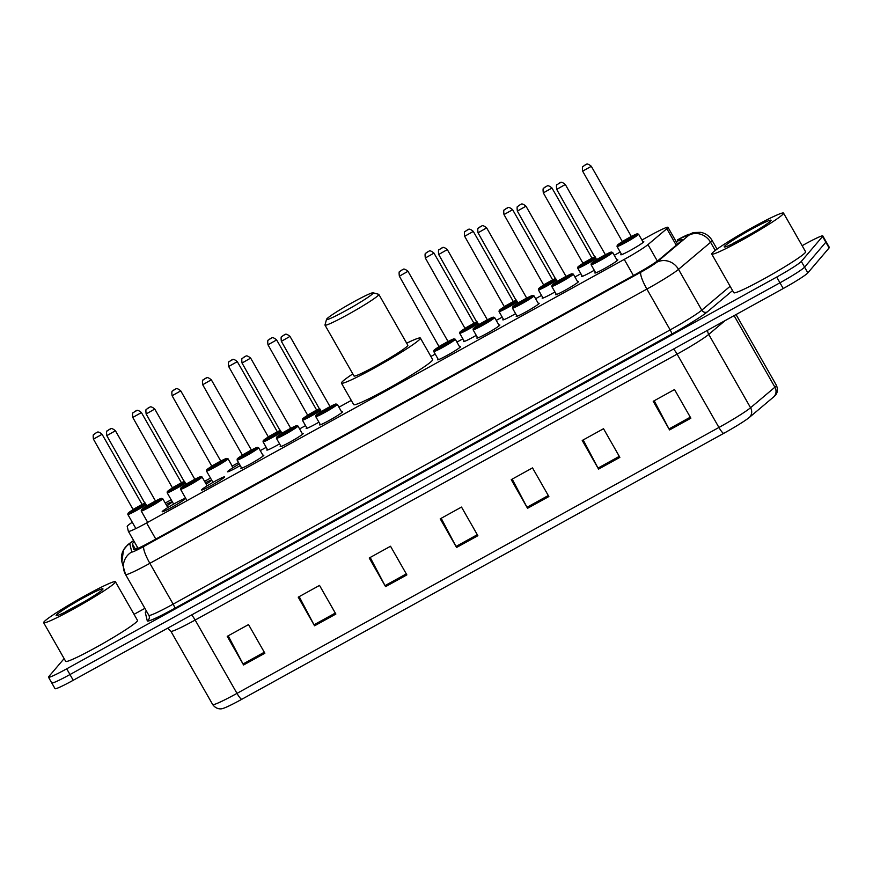 <?xml version="1.0" encoding="UTF-8"?>
<svg xmlns="http://www.w3.org/2000/svg" width="873" height="873" viewBox="0 0 873 873"><rect width="100%" height="100%" fill="white"/><g stroke="black" fill="none" stroke-linecap="round" stroke-linejoin="round"><path stroke-width="1.31" d="M577.62 281.706A13.226 0.949 150.3 0 1 578.504 281.586A13.226 0.949 150.3 0 1 578.373 281.87A13.226 0.949 150.3 0 1 566.359 289.585A13.226 0.949 150.3 0 1 555.523 294.681A13.226 0.949 150.3 0 1 555.654 294.397A13.226 0.949 150.3 0 1 556.079 293.994M538.292 303.411A13.226 0.949 150.3 0 1 539.165 303.28A13.226 0.949 150.3 0 1 539.045 303.564A13.226 0.949 150.3 0 1 527.03 311.29A13.226 0.949 150.3 0 1 516.194 316.386A13.226 0.949 150.3 0 1 516.325 316.102A13.226 0.949 150.3 0 1 516.751 315.699M498.952 325.116A13.226 0.949 150.3 0 1 499.836 324.985A13.226 0.949 150.3 0 1 499.705 325.269A13.226 0.949 150.3 0 1 487.691 332.995A13.226 0.949 150.3 0 1 476.865 338.091A13.226 0.949 150.3 0 1 476.985 337.807A13.226 0.949 150.3 0 1 477.411 337.393M459.624 346.81A13.226 0.949 150.3 0 1 460.508 346.69A13.226 0.949 150.3 0 1 460.377 346.974A13.226 0.949 150.3 0 1 448.362 354.7A13.226 0.949 150.3 0 1 437.526 359.796A13.226 0.949 150.3 0 1 437.657 359.512A13.226 0.949 150.3 0 1 438.082 359.098M341.627 411.925A13.226 0.949 150.3 0 1 342.5 411.805A13.226 0.949 150.3 0 1 342.38 412.089A13.226 0.949 150.3 0 1 330.365 419.804A13.226 0.949 150.3 0 1 319.529 424.9A13.226 0.949 150.3 0 1 319.66 424.616A13.226 0.949 150.3 0 1 320.085 424.213M302.287 433.63A13.226 0.949 150.3 0 1 303.171 433.499A13.226 0.949 150.3 0 1 303.04 433.783A13.226 0.949 150.3 0 1 291.025 441.509A13.226 0.949 150.3 0 1 280.2 446.605A13.226 0.949 150.3 0 1 280.32 446.321A13.226 0.949 150.3 0 1 280.746 445.917M262.959 455.335A13.226 0.949 150.3 0 1 263.842 455.204A13.226 0.949 150.3 0 1 263.711 455.488A13.226 0.949 150.3 0 1 251.697 463.214A13.226 0.949 150.3 0 1 240.861 468.31A13.226 0.949 150.3 0 1 240.992 468.026A13.226 0.949 150.3 0 1 241.417 467.612M224.372 477.193A13.226 0.949 150.3 0 1 212.357 484.919A13.226 0.949 150.3 0 1 201.532 490.015A13.226 0.949 150.3 0 1 201.652 489.731A13.226 0.949 150.3 0 1 213.667 482.005A13.226 0.949 150.3 0 1 224.503 476.909A13.226 0.949 150.3 0 1 224.372 477.193M185.043 498.898A13.226 0.949 150.3 0 1 173.029 506.624A13.226 0.949 150.3 0 1 162.192 511.72A13.226 0.949 150.3 0 1 162.323 511.436A13.226 0.949 150.3 0 1 174.338 503.71A13.226 0.949 150.3 0 1 185.174 498.614A13.226 0.949 150.3 0 1 185.043 498.898M616.949 260.001A13.226 0.949 150.3 0 1 617.833 259.881A13.226 0.949 150.3 0 1 617.713 260.165A13.226 0.949 150.3 0 1 605.698 267.891A13.226 0.949 150.3 0 1 594.862 272.987A13.226 0.949 150.3 0 1 594.993 272.703A13.226 0.949 150.3 0 1 595.419 272.289M166.034 504.452A13.226 0.949 150.3 0 1 171.795 502.084A13.226 0.949 150.3 0 1 171.665 502.368A13.226 0.949 150.3 0 1 166.819 505.838M205.362 482.747A13.226 0.949 150.3 0 1 211.124 480.379A13.226 0.949 150.3 0 1 211.004 480.663A13.226 0.949 150.3 0 1 206.159 484.144M240.261 465.582A13.226 0.949 150.3 0 1 227.482 471.78A13.226 0.949 150.3 0 1 227.613 471.496A13.226 0.949 150.3 0 1 239.322 463.945M279.589 443.877A13.226 0.949 150.3 0 1 266.822 450.086A13.226 0.949 150.3 0 1 266.942 449.791A13.226 0.949 150.3 0 1 267.378 449.388M318.929 422.183A13.226 0.949 150.3 0 1 306.15 428.381A13.226 0.949 150.3 0 1 306.281 428.097A13.226 0.949 150.3 0 1 306.707 427.683M554.922 291.964A13.226 0.949 150.3 0 1 542.155 298.162A13.226 0.949 150.3 0 1 542.275 297.879A13.226 0.949 150.3 0 1 542.7 297.464M594.262 270.259A13.226 0.949 150.3 0 1 581.483 276.457A13.226 0.949 150.3 0 1 581.614 276.174A13.226 0.949 150.3 0 1 582.04 275.759M515.594 313.658A13.226 0.949 150.3 0 1 502.815 319.867A13.226 0.949 150.3 0 1 502.946 319.573A13.226 0.949 150.3 0 1 503.372 319.169M476.254 335.363A13.226 0.949 150.3 0 1 463.487 341.561A13.226 0.949 150.3 0 1 463.607 341.278A13.226 0.949 150.3 0 1 464.043 340.874M642.91 241.766A13.226 0.949 150.3 0 1 643.794 241.646A13.226 0.949 150.3 0 1 643.663 241.93A13.226 0.949 150.3 0 1 631.648 249.656A13.226 0.949 150.3 0 1 620.812 254.752A13.226 0.949 150.3 0 1 620.943 254.469A13.226 0.949 150.3 0 1 621.369 254.054M132.27 522.24A24.793 1.768 -29.7 0 0 127.207 526.452L128.364 531.319A24.793 1.768 -29.7 0 0 128.386 531.351A24.793 1.768 -29.7 0 0 146.599 522.96L624.239 259.412A24.793 1.768 -29.7 0 0 647.962 244.615L666.841 228.704A24.793 1.768 -29.7 0 0 667.736 227.842A24.793 1.768 -29.7 0 0 667.976 227.307A24.793 1.768 -29.7 0 0 649.763 235.699L641.917 240.031M620.201 252.013L614.265 255.287M580.872 273.707L574.936 276.992M541.533 295.412L535.596 298.697M502.204 317.117L496.268 320.391M462.876 338.822L456.928 342.096M435.223 354.078L430.891 356.468M351.273 400.401L338.931 407.211M305.539 425.631L299.603 428.905M266.21 447.336L260.263 450.61M238.558 462.592L232.011 466.204M210.502 478.077L204.566 481.35M171.173 499.771L165.226 503.055M134.355 541.817A24.793 1.768 -29.7 0 0 132.347 543.846L133.711 549.564A24.793 1.768 -29.7 0 0 133.722 549.597A24.793 1.768 -29.7 0 0 151.935 541.216L635.326 274.493A24.793 1.768 -29.7 0 0 659.05 259.696L681.224 240.992A24.793 1.768 -29.7 0 0 682.119 240.14A24.793 1.768 -29.7 0 0 682.359 239.606A24.793 1.768 -29.7 0 0 676.215 241.745M802.123 245.695L804.6 244.331A24.793 1.768 150.3 0 1 822.813 235.939A24.793 1.768 150.3 0 1 822.573 236.474L801.316 261.409A24.793 1.768 150.3 0 1 776.697 277.068L66.708 668.816A24.793 1.768 150.3 0 1 48.495 677.208A24.793 1.768 150.3 0 1 48.735 676.673L64.133 658.602M134.038 614.33L144.874 608.35M822.813 235.939L826.087 241.668A24.793 1.768 150.3 0 1 825.847 242.203L804.579 267.138A24.793 1.768 150.3 0 1 779.96 282.797L69.982 674.545A24.793 1.768 150.3 0 1 51.758 682.937A24.793 1.768 150.3 0 1 51.998 682.402M135.752 549.237A24.793 1.768 150.3 0 1 137.618 547.546M774.918 395.753A27.107 1.942 150.3 0 1 774.689 396.004A27.107 1.942 150.3 0 1 773.925 396.691L749.58 417.229A27.107 1.942 150.3 0 1 723.652 433.401L241.712 699.328A27.107 1.942 150.3 0 1 222.746 708.494C222.408 708.734 216.897 710.327 212.696 704.566A33.065 2.368 -29.7 0 0 236.987 693.38L718.926 427.464A8.261 1.604 61.1 0 0 723.652 433.401M51.758 682.937L55.032 688.666A24.793 1.768 150.3 0 0 73.245 680.274L783.234 288.526A24.793 1.768 150.3 0 0 807.852 272.867L829.11 247.932A24.793 1.768 150.3 0 0 829.35 247.397L826.087 241.668A24.793 1.768 150.3 0 1 825.847 242.203L804.579 267.138A24.793 1.768 150.3 0 1 779.96 282.797L69.982 674.545A24.793 1.768 150.3 0 1 51.758 682.937L48.495 677.208M314.564 625.81L298.228 597.165L319.529 585.412L335.865 614.057L314.564 625.81A6.613 1.277 61.1 0 1 314.018 624.806L335.297 613.064M243.567 664.986L227.231 636.341L248.532 624.588L264.868 653.233L243.567 664.986A6.613 1.277 61.1 0 1 243.021 663.982L264.301 652.24M527.565 508.293L511.229 479.648L532.519 467.895L548.866 496.541L527.565 508.293A6.613 1.277 61.1 0 1 527.008 507.278L548.288 495.537M598.562 469.117L582.226 440.472L603.527 428.719L619.863 457.365L598.562 469.117A6.613 1.277 61.1 0 1 598.005 468.103L619.295 456.361M669.558 429.942L653.222 401.296L674.523 389.544L690.859 418.189L669.558 429.942A6.613 1.277 61.1 0 1 669.002 428.927L690.292 417.185M385.571 586.645L369.224 558L390.526 546.247L406.862 574.892L385.571 586.645A6.613 1.277 61.1 0 1 385.015 585.63L406.294 573.888M456.568 547.469L440.221 518.824L461.522 507.071L477.869 535.716L456.568 547.469A6.613 1.277 61.1 0 1 456.012 546.454L477.291 534.712M441.192 518.289L456.012 546.454M370.185 557.465L385.015 585.63M654.183 400.762L669.002 428.927M583.186 439.937L598.005 468.103M512.189 479.113L527.008 507.278M228.191 635.817L243.021 663.982M299.188 596.641L314.018 624.806M712.139 253.17A41.326 2.957 150.3 0 1 749.689 229.032A41.326 2.957 150.3 0 1 783.539 213.11A41.326 2.957 150.3 0 1 783.146 213.994A41.326 2.957 150.3 0 1 745.597 238.133A41.326 2.957 150.3 0 1 711.746 254.054A41.326 2.957 150.3 0 1 712.139 253.17M783.539 213.11L805.604 251.773A41.326 2.957 150.3 0 1 805.201 252.668A41.326 2.957 150.3 0 1 767.651 276.806A41.326 2.957 150.3 0 1 733.8 292.728L711.746 254.054M770.794 220.804A26.954 1.932 150.3 0 1 747.146 236.081A26.954 1.932 150.3 0 1 724.361 247.015A26.954 1.932 150.3 0 1 724.492 246.361A26.954 1.932 150.3 0 1 749.82 230.145A26.954 1.932 150.3 0 1 771.066 220.389A26.954 1.932 150.3 0 1 770.794 220.804M751.893 233.353L733.571 243.131L746.186 236.616M326.797 318.918A26.867 1.921 150.3 0 1 350.368 303.695A26.867 1.921 150.3 0 1 373.077 292.793A26.867 1.921 150.3 0 1 372.946 293.448A26.867 1.921 150.3 0 1 347.705 309.609A26.867 1.921 150.3 0 1 326.535 319.343A26.867 1.921 150.3 0 1 326.797 318.918M373.077 292.793L378.696 294.31A30.991 2.215 150.3 0 1 378.838 294.408A30.991 2.215 150.3 0 1 378.544 295.074A30.991 2.215 150.3 0 1 350.379 313.178A30.991 2.215 150.3 0 1 324.996 325.127A30.991 2.215 150.3 0 1 324.985 324.942L326.535 319.343M324.996 325.127L353.991 375.968A30.991 2.215 -29.7 0 0 379.384 364.03A30.991 2.215 -29.7 0 0 407.538 345.915A30.991 2.215 -29.7 0 0 407.844 345.25L378.838 294.408M406.665 343.187A45.461 3.252 150.3 0 1 420.404 338.091A45.461 3.252 150.3 0 1 419.968 339.062A45.461 3.252 150.3 0 1 378.664 365.623A45.461 3.252 150.3 0 1 341.43 383.138A45.461 3.252 150.3 0 1 341.867 382.156A45.461 3.252 150.3 0 1 352.812 373.906M420.404 338.091L432.659 359.567A45.461 3.252 150.3 0 1 432.222 360.549A45.461 3.252 150.3 0 1 390.918 387.099A45.461 3.252 150.3 0 1 353.685 404.614L341.43 383.138M44.054 621.805A41.326 2.957 150.3 0 1 81.593 597.667A41.326 2.957 150.3 0 1 115.443 581.745A41.326 2.957 150.3 0 1 115.05 582.629A41.326 2.957 150.3 0 1 77.501 606.779A41.326 2.957 150.3 0 1 43.65 622.7A41.326 2.957 150.3 0 1 44.054 621.805M115.443 581.745L137.508 620.419A41.326 2.957 150.3 0 1 137.105 621.303A41.326 2.957 150.3 0 1 99.555 645.442A41.326 2.957 150.3 0 1 65.704 661.374L43.65 622.7M102.698 589.45A26.954 1.932 150.3 0 1 79.05 604.716A26.954 1.932 150.3 0 1 56.265 615.661A26.954 1.932 150.3 0 1 56.396 614.996A26.954 1.932 150.3 0 1 81.724 598.78A26.954 1.932 150.3 0 1 102.97 589.024A26.954 1.932 150.3 0 1 102.698 589.45M83.797 601.988L65.475 611.777L78.09 605.262M676.248 245.193L666.841 228.704M657.325 261.027L647.962 244.615M633.438 275.53L624.239 259.412M155.798 539.088L146.599 522.96M133.634 540.562A16.532 1.179 -29.7 0 0 129.957 543.366A16.532 1.179 -29.7 0 0 129.782 543.704L131.747 551.976A16.532 1.179 -29.7 0 0 143.903 546.4L640.924 272.158A16.532 1.179 -29.7 0 0 656.736 262.293L688.819 235.241A16.532 1.179 -29.7 0 0 689.419 234.662A16.532 1.179 -29.7 0 0 677.437 239.9L677.623 239.748A16.532 3.197 61.1 0 0 677.437 239.9M677.623 239.748L693.348 232.545L700.703 232.327C705.69 233.364 709.498 236.059 712.106 240.446A33.065 2.368 150.3 0 1 711.79 241.155A33.065 2.368 150.3 0 1 710.589 242.29L715.249 250.464M133.602 540.496L127.938 544.588L123.519 549.892L121.871 561.841A16.532 16.489 -13.4 0 1 129.782 543.704M732.567 290.567L707.228 311.934A37.19 2.663 150.3 0 1 671.653 334.13L174.633 608.372A37.19 2.663 150.3 0 1 147.286 620.899L145.322 612.628A37.19 2.663 150.3 0 1 146.457 611.122M801.316 261.409L807.852 272.867M776.697 277.068L783.234 288.526M822.573 236.474L829.11 247.932M66.708 668.816L73.245 680.274M688.819 235.241A16.532 15.376 49.9 0 1 710.589 242.29L678.507 269.353L701.783 310.177L730.123 286.279M656.736 262.293A16.532 15.376 49.9 0 1 678.507 269.353A33.065 2.368 150.3 0 1 646.882 289.083L670.158 329.896A33.065 2.368 -29.7 0 0 701.783 310.177A4.136 3.841 -130.1 0 0 707.228 311.934M640.924 272.158A16.532 3.197 61.1 0 0 646.882 289.083L149.861 563.325L173.149 604.138L670.158 329.896A4.136 0.797 -118.9 0 1 671.653 334.13M143.903 546.4A16.532 3.197 61.1 0 0 149.861 563.325A33.065 2.368 150.3 0 1 125.57 574.51A33.065 2.368 150.3 0 1 125.548 574.467A16.532 16.489 -13.4 0 1 131.747 551.976M121.871 561.841L125.57 574.51L148.857 615.323A33.065 2.368 -29.7 0 0 148.857 615.323A33.065 2.368 -29.7 0 0 173.149 604.138A4.136 0.797 -118.9 0 1 174.633 608.372M147.286 620.899A4.136 4.125 166.6 0 0 148.879 615.367M145.322 612.628A4.136 4.125 166.6 0 0 146.642 611.449M135.479 549.335L132.347 543.846M749.58 417.229A8.261 7.682 49.9 0 0 750.562 407.735L708.734 334.403A33.065 2.368 150.3 0 1 677.099 354.132L718.926 427.464A33.065 2.368 -29.7 0 0 750.562 407.735L774.908 387.197A33.065 2.368 -29.7 0 0 776.108 386.062A33.065 2.368 -29.7 0 0 776.424 385.353L736.048 314.553M773.925 396.691A8.261 7.682 49.9 0 0 774.908 387.197L734.084 315.633M241.712 699.328A8.261 1.604 -118.9 0 1 236.987 693.38L195.159 620.048A33.065 2.368 150.3 0 1 170.868 631.234A33.065 2.368 150.3 0 1 170.857 631.19M212.685 704.522A33.065 2.368 -29.7 0 0 212.696 704.566L170.868 631.234L167.714 628.145M725.103 320.598L708.734 334.403A8.261 7.682 -130.1 0 1 707.599 330.256M673.52 349.058A8.261 1.604 61.1 0 1 677.099 354.132L195.159 620.048A8.261 1.604 61.1 0 0 191.58 614.974M638.458 234.444A12.397 0.884 150.3 0 1 627.196 241.69A12.397 0.884 150.3 0 1 617.036 246.47L617.244 245.269L622.722 241.417A11.567 0.829 -29.7 0 0 617.462 245.095A11.567 0.829 -29.7 0 0 625.854 241.428A11.567 0.829 -29.7 0 0 637.345 234.128A11.567 0.829 -29.7 0 0 631.343 236.496L636.963 233.866L638.578 234.182A12.397 0.884 150.3 0 1 638.458 234.444M632.368 236.867L622.7 242.105M622.733 241.243L631.299 236.43L631.725 236.921M591.228 166.361L582.651 171.163C582.204 167.867 582.356 166.285 583.109 166.416L585.783 164.604C586.35 165.313 585.99 161.974 591.272 166.252L591.228 166.361M584.212 165.521L585.63 164.735L584.212 165.521M596.084 258.441A12.397 0.884 150.3 0 1 584.55 265.206A12.397 0.884 150.3 0 1 577.708 268.164L577.904 266.974L583.382 263.122A11.567 0.829 -29.7 0 0 578.133 266.8A11.567 0.829 -29.7 0 0 583.808 264.584A11.567 0.829 -29.7 0 0 595.637 257.655M593.04 258.572L583.36 263.81M583.404 262.948L591.97 258.135L592.396 258.626M551.889 188.066L543.322 192.868C542.875 189.572 543.028 187.99 543.77 188.121L546.454 186.309C547.022 187.018 546.651 183.679 551.943 187.957L551.889 188.066M544.883 187.226L546.302 186.44L544.883 187.226M595.07 256.662A11.567 0.829 -29.7 0 0 592.014 258.201L595.07 256.662M556.745 280.146A12.397 0.884 150.3 0 1 545.21 286.911A12.397 0.884 150.3 0 1 538.379 289.869L538.576 288.679L544.054 284.816A11.567 0.829 -29.7 0 0 538.794 288.494A11.567 0.829 -29.7 0 0 544.479 286.289A11.567 0.829 -29.7 0 0 556.297 279.36M553.711 280.266L544.032 285.515M544.065 284.653L552.631 279.84L553.056 280.331M512.56 209.76L503.994 214.572C503.535 211.277 503.688 209.695 504.441 209.826L507.115 208.003C507.682 208.723 507.322 205.384 512.604 209.662L512.56 209.76M505.543 208.931L506.962 208.145L505.543 208.931M555.73 278.367A11.567 0.829 -29.7 0 0 552.674 279.906L555.73 278.356M517.416 301.851A12.397 0.884 150.3 0 1 505.882 308.606A12.397 0.884 150.3 0 1 499.04 311.574L499.247 310.384L504.725 306.521A11.567 0.829 -29.7 0 0 499.465 310.199A11.567 0.829 -29.7 0 0 505.14 307.994A11.567 0.829 -29.7 0 0 516.969 301.054M514.372 301.971L504.703 307.209M504.736 306.347L513.302 301.545L513.728 302.036M473.221 231.465L464.654 236.277C464.207 232.982 464.36 231.4 465.113 231.531L467.786 229.708C468.354 230.428 467.993 227.089 473.275 231.367L473.221 231.465M466.215 230.625L467.633 229.85L466.215 230.625M516.401 300.072A11.567 0.829 -29.7 0 0 513.346 301.611L516.401 300.061M478.088 323.556A12.397 0.884 150.3 0 1 466.542 330.31A12.397 0.884 150.3 0 1 459.711 333.279L459.907 332.089L465.385 328.226A11.567 0.829 -29.7 0 0 460.126 331.904A11.567 0.829 -29.7 0 0 465.811 329.699A11.567 0.829 -29.7 0 0 477.629 322.759M475.043 323.676L465.364 328.914M465.396 328.052L473.974 323.25L474.399 323.741M433.892 253.17L425.326 257.982C424.878 254.676 425.02 253.105 425.773 253.235L428.447 251.413C429.025 252.122 428.654 248.783 433.936 253.061L433.892 253.17M426.875 252.33L428.294 251.555L426.875 252.33M477.073 321.766A11.567 0.829 -29.7 0 0 474.006 323.316M320.751 410.365A12.397 0.884 150.3 0 1 309.217 417.13A12.397 0.884 150.3 0 1 302.374 420.088L302.582 418.898L308.06 415.035A11.567 0.829 -29.7 0 0 302.8 418.713A11.567 0.829 -29.7 0 0 308.475 416.508A11.567 0.829 -29.7 0 0 320.304 409.579M317.707 410.485L308.027 415.734M308.071 414.871L316.637 410.059L317.063 410.55M276.555 339.979L267.989 344.791C267.542 341.496 267.695 339.913 268.447 340.044L271.121 338.222C271.689 338.942 271.328 335.603 276.61 339.881L276.555 339.979M269.55 339.15L270.968 338.364L269.55 339.15M319.736 408.586A11.567 0.829 -29.7 0 0 316.681 410.124L319.736 408.575M281.422 432.07A12.397 0.884 150.3 0 1 269.877 438.824A12.397 0.884 150.3 0 1 263.046 441.793L263.242 440.603L268.72 436.74A11.567 0.829 -29.7 0 0 263.46 440.418A11.567 0.829 -29.7 0 0 269.146 438.213A11.567 0.829 -29.7 0 0 280.964 431.273M278.378 432.19L268.698 437.428M268.731 436.565L277.308 431.764L277.734 432.255M237.227 361.684L228.661 366.496C228.213 363.201 228.355 361.618 229.108 361.749L231.782 359.927C232.36 360.647 231.989 357.308 237.27 361.586L237.227 361.684M230.21 360.844L231.629 360.069L230.21 360.844M280.408 430.291A11.567 0.829 -29.7 0 0 277.341 431.829L280.397 430.28M227.908 459.023A12.397 0.884 150.3 0 1 216.646 466.258A12.397 0.884 150.3 0 1 206.486 471.038L206.694 469.849L212.172 465.986A11.567 0.829 -29.7 0 0 206.912 469.663A11.567 0.829 -29.7 0 0 215.304 465.996A11.567 0.829 -29.7 0 0 226.794 458.696A11.567 0.829 -29.7 0 0 220.793 461.075L226.413 458.445L228.028 458.751A12.397 0.884 150.3 0 1 227.908 459.023M221.818 461.435L212.15 466.673M212.183 465.811L220.749 461.009L221.175 461.501M180.667 390.929L172.101 395.742C171.654 392.446 171.806 390.864 172.559 390.995L175.233 389.172C175.8 389.893 175.44 386.543 180.722 390.82L180.667 390.929M173.662 390.089L175.08 389.314L173.662 390.089M185.534 483.009A12.397 0.884 150.3 0 1 173.989 489.775A12.397 0.884 150.3 0 1 167.158 492.743L167.354 491.543L172.832 487.691A11.567 0.829 -29.7 0 0 167.583 491.368A11.567 0.829 -29.7 0 0 173.258 489.164A11.567 0.829 -29.7 0 0 185.076 482.223M182.49 483.14L172.81 488.378M172.854 487.516L181.42 482.714L181.846 483.195M141.339 412.634L132.772 417.447C132.325 414.14 132.467 412.558 133.22 412.7L135.893 410.877C136.472 411.587 136.101 408.248 141.382 412.525L141.339 412.634M134.322 411.794L135.752 411.008L134.322 411.794M184.519 481.23A11.567 0.829 -29.7 0 0 181.464 482.769L184.509 481.23M146.195 504.714A12.397 0.884 150.3 0 1 134.66 511.48A12.397 0.884 150.3 0 1 127.829 514.448L128.025 513.248L133.504 509.396A11.567 0.829 -29.7 0 0 128.244 513.073A11.567 0.829 -29.7 0 0 133.929 510.858A11.567 0.829 -29.7 0 0 145.747 503.928M143.15 504.845L133.482 510.083M133.514 509.221L142.081 504.408L142.506 504.9M102.01 434.339L93.433 439.141C92.985 435.845 93.138 434.263 93.891 434.394L96.565 432.582C97.132 433.292 96.772 429.953 102.054 434.23L102.01 434.339M94.993 433.499L96.412 432.713L94.993 433.499M145.18 502.935A11.567 0.829 -29.7 0 0 142.124 504.474L145.18 502.935M591.086 264.694L591.283 263.504L596.761 259.641A11.567 0.829 -29.7 0 0 591.501 263.319A11.567 0.829 -29.7 0 0 599.893 259.652A11.567 0.829 -29.7 0 0 611.384 252.352A11.567 0.829 -29.7 0 0 605.382 254.73L611.013 252.101L612.628 252.406A12.397 0.884 150.3 0 1 612.508 252.679A12.397 0.884 150.3 0 1 601.246 259.914A12.397 0.884 150.3 0 1 591.086 264.694L595.746 272.856M606.419 255.091L596.739 260.34M596.783 259.467L605.349 254.665L605.775 255.156M556.701 189.397C556.254 185.938 556.407 184.356 557.149 184.65L559.822 182.828C560.401 183.548 560.03 180.209 565.311 184.487L556.701 189.397L596.695 260.405M559.68 182.97L558.251 183.756L559.68 182.97M551.747 286.399L551.954 285.209L557.432 281.346A11.567 0.829 -29.7 0 0 552.173 285.024A11.567 0.829 -29.7 0 0 560.564 281.357A11.567 0.829 -29.7 0 0 572.055 274.057A11.567 0.829 -29.7 0 0 566.053 276.435L571.673 273.806L573.288 274.111A12.397 0.884 150.3 0 1 573.168 274.384A12.397 0.884 150.3 0 1 561.906 281.619A12.397 0.884 150.3 0 1 551.747 286.399L556.407 294.561M567.079 276.796L557.411 282.034M557.443 281.171L566.01 276.37L566.435 276.861M517.362 211.102C516.914 207.643 517.067 206.061 517.82 206.355L520.494 204.533C521.061 205.253 520.701 201.903 525.983 206.181L517.362 211.102L557.367 282.099M520.341 204.675L518.922 205.45L520.341 204.675M518.104 303.051A11.567 0.829 -29.7 0 0 512.844 306.729A11.567 0.829 -29.7 0 0 521.225 303.062A11.567 0.829 -29.7 0 0 532.716 295.761A11.567 0.829 -29.7 0 0 526.725 298.13L532.344 295.511L533.96 295.816A12.397 0.884 150.3 0 1 533.84 296.078A12.397 0.884 150.3 0 1 522.578 303.324A12.397 0.884 150.3 0 1 512.418 308.104L517.078 316.266M527.75 298.501L518.071 303.739M518.115 302.876L526.681 298.075L527.106 298.566M478.033 232.807C477.586 229.348 477.738 227.766 478.491 228.06L481.165 226.238C481.732 226.947 481.361 223.608 486.654 227.886L478.033 232.807L518.027 303.804M481.012 226.369L479.593 227.155L481.012 226.369M473.09 329.808L473.286 328.608L478.764 324.756A11.567 0.829 -29.7 0 0 473.504 328.434A11.567 0.829 -29.7 0 0 481.896 324.767A11.567 0.829 -29.7 0 0 493.387 317.466A11.567 0.829 -29.7 0 0 487.385 319.834L493.005 317.205L494.62 317.521A12.397 0.884 150.3 0 1 494.5 317.783A12.397 0.884 150.3 0 1 483.238 325.029A12.397 0.884 150.3 0 1 473.09 329.808L477.738 337.971M488.422 320.205L478.742 325.443M478.775 324.581L487.341 319.769L487.767 320.26M438.704 254.501C438.257 251.053 438.399 249.471 439.152 249.754L441.825 247.943C442.393 248.652 442.033 245.313 447.314 249.591L438.704 254.501L478.699 325.509M441.673 248.074L440.254 248.86L441.673 248.074M433.75 351.513L433.957 350.313L439.435 346.461A11.567 0.829 -29.7 0 0 434.176 350.138A11.567 0.829 -29.7 0 0 442.567 346.472A11.567 0.829 -29.7 0 0 454.058 339.161A11.567 0.829 -29.7 0 0 448.056 341.539L453.676 338.91L455.291 339.226A12.397 0.884 150.3 0 1 455.171 339.488A12.397 0.884 150.3 0 1 443.91 346.734A12.397 0.884 150.3 0 1 433.75 351.513L438.41 359.676M449.082 341.91L439.414 347.148M439.446 346.286L448.013 341.474L448.438 341.965M399.365 276.206C398.917 272.758 399.07 271.176 399.823 271.459L402.497 269.648C403.064 270.357 402.704 267.018 407.986 271.296L399.365 276.206L439.359 347.214M402.344 269.779L400.925 270.565L402.344 269.779M315.753 416.617L315.95 415.428L321.428 411.565A11.567 0.829 -29.7 0 0 316.179 415.242A11.567 0.829 -29.7 0 0 324.56 411.576A11.567 0.829 -29.7 0 0 336.05 404.275A11.567 0.829 -29.7 0 0 330.059 406.654L335.679 404.024L337.294 404.33A12.397 0.884 150.3 0 1 337.174 404.603A12.397 0.884 150.3 0 1 325.913 411.838A12.397 0.884 150.3 0 1 315.753 416.617L320.413 424.78M331.085 407.014L321.406 412.252M321.45 411.39L330.016 406.589L330.441 407.08M281.368 341.321C280.92 337.862 281.073 336.28 281.815 336.574L284.5 334.752C285.067 335.472 284.696 332.122 289.989 336.4L281.368 341.321L321.362 412.318M284.347 334.894L282.928 335.669L284.347 334.894M276.425 438.322L276.621 437.122L282.099 433.27A11.567 0.829 -29.7 0 0 276.839 436.947A11.567 0.829 -29.7 0 0 285.231 433.281A11.567 0.829 -29.7 0 0 296.722 425.98A11.567 0.829 -29.7 0 0 290.72 428.348L296.34 425.729L297.955 426.035A12.397 0.884 150.3 0 1 297.835 426.297A12.397 0.884 150.3 0 1 286.573 433.543A12.397 0.884 150.3 0 1 276.425 438.322L281.073 446.485M291.757 428.719L282.077 433.957M282.11 433.095L290.676 428.283L291.102 428.774M242.039 363.026C241.592 359.567 241.734 357.985 242.487 358.279L245.16 356.457C245.728 357.166 245.368 353.827 250.649 358.105L242.039 363.026L282.034 434.023M245.007 356.588L243.589 357.373L245.007 356.588M237.085 460.027L237.292 458.827L242.77 454.975A11.567 0.829 -29.7 0 0 237.511 458.652A11.567 0.829 -29.7 0 0 245.902 454.986A11.567 0.829 -29.7 0 0 257.393 447.685A11.567 0.829 -29.7 0 0 251.391 450.053L257.011 447.423L258.626 447.74A12.397 0.884 150.3 0 1 258.506 448.002A12.397 0.884 150.3 0 1 247.245 455.248A12.397 0.884 150.3 0 1 237.085 460.027L241.745 468.19M252.417 450.424L242.749 455.662M242.781 454.8L251.348 449.988L251.773 450.479M202.7 384.72C202.252 381.272 202.405 379.69 203.158 379.973L205.832 378.162C206.399 378.871 206.039 375.532 211.321 379.81L202.7 384.72L242.694 455.728M205.679 378.293L204.26 379.078L205.679 378.293M180.536 489.273L180.733 488.072L186.211 484.22A11.567 0.829 -29.7 0 0 180.951 487.898A11.567 0.829 -29.7 0 0 189.343 484.231A11.567 0.829 -29.7 0 0 200.834 476.92A11.567 0.829 -29.7 0 0 194.832 479.299L200.452 476.669L202.078 476.985A12.397 0.884 150.3 0 1 201.958 477.247A12.397 0.884 150.3 0 1 190.685 484.493A12.397 0.884 150.3 0 1 180.536 489.273L187.029 500.655M195.868 479.67L186.189 484.908M186.222 484.046L194.799 479.233L195.225 479.724M146.151 413.966C145.704 410.517 145.846 408.935 146.599 409.219L149.272 407.407C149.84 408.117 149.479 404.777 154.761 409.055L146.151 413.966L186.145 484.973M149.119 407.538L147.701 408.324L149.119 407.538M141.197 510.967L141.404 509.777L146.882 505.914A11.567 0.829 -29.7 0 0 141.622 509.592A11.567 0.829 -29.7 0 0 150.014 505.925A11.567 0.829 -29.7 0 0 161.505 498.625A11.567 0.829 -29.7 0 0 155.503 501.004L161.123 498.374L162.738 498.69A12.397 0.884 150.3 0 1 162.618 498.952A12.397 0.884 150.3 0 1 151.356 506.198A12.397 0.884 150.3 0 1 141.197 510.967L147.701 522.36M156.529 501.375L146.86 506.613M146.893 505.751L155.459 500.938L155.885 501.429M106.812 435.671C106.364 432.211 106.517 430.629 107.27 430.924L109.943 429.101C110.511 429.822 110.151 426.482 115.432 430.76L106.812 435.671L146.817 506.678M109.791 429.243L108.372 430.029L109.791 429.243M677.546 244.091L667.976 227.307M138.043 548.299L128.386 531.351M712.106 240.446L717.06 249.121M148.857 615.323L149.261 616.371M774.689 396.004L775.3 395.338C775.082 395.633 779.163 392.097 776.424 385.353M622.656 242.17L582.651 171.163M617.036 246.47L621.696 254.632M638.578 234.182L643.237 242.345M591.272 166.252L631.299 236.43M583.317 263.875L543.322 192.868M577.708 268.164L582.367 276.337M551.943 187.957L591.97 258.135M543.988 285.58L503.994 214.572M538.379 289.869L543.028 298.031M512.604 209.662L552.631 279.84M504.649 307.274L464.654 236.277M499.04 311.574L503.699 319.736M473.275 231.367L513.302 301.545M465.32 328.979L425.326 257.982M459.711 333.279L464.371 341.441M433.936 253.061L473.974 323.25M477.062 321.766L474.006 323.305M307.983 415.799L267.989 344.791M302.374 420.088L307.034 428.25M276.61 339.881L316.637 410.059M268.655 437.493L228.661 366.496M263.046 441.793L267.695 449.955M237.27 361.586L277.308 431.764M212.106 466.739L172.101 395.742M206.486 471.038L212.968 482.398M228.028 458.751L233.091 467.633M180.722 390.82L220.749 461.009M172.767 488.444L132.772 417.447M167.158 492.743L173.64 504.103M141.382 412.525L181.42 482.714M133.438 510.148L93.433 439.141M127.829 514.448L135.882 528.569M102.054 434.23L142.081 504.408M565.311 184.487L605.349 254.665M612.628 252.406L617.276 260.569M525.983 206.181L566.01 276.37M573.288 274.111L577.948 282.274M518.093 303.051L512.615 306.903L512.418 308.104M486.654 227.886L526.681 298.075M533.96 295.816L538.619 303.979M447.314 249.591L487.341 319.769M494.62 317.521L499.28 325.684M407.986 271.296L448.013 341.474M455.291 339.226L459.951 347.389M289.989 336.4L330.016 406.589M337.294 404.33L341.954 412.493M250.649 358.105L290.676 428.283M297.955 426.035L302.615 434.197M211.321 379.81L251.348 449.988M258.626 447.74L263.286 455.902M154.761 409.055L194.799 479.233M202.078 476.985L207.141 485.857M115.432 430.76L155.459 500.938M162.738 498.69L167.802 507.562"/></g></svg>
